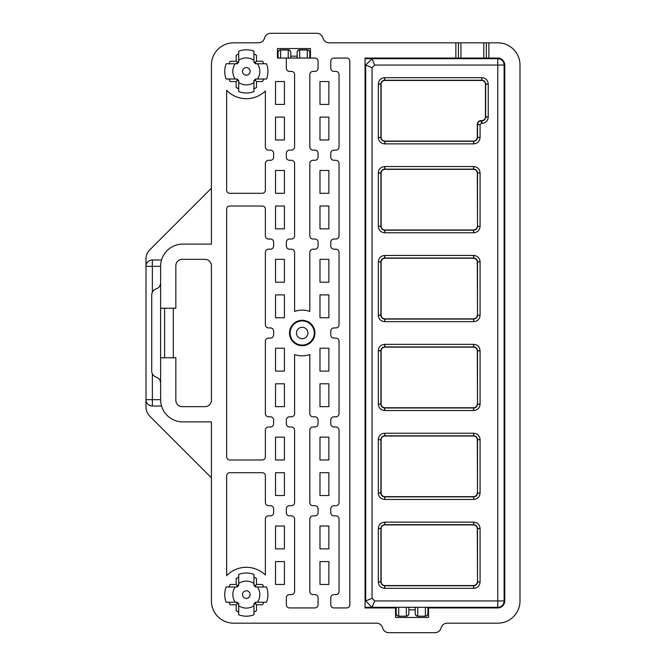 <?xml version="1.0" encoding="UTF-8"?>
<svg xmlns="http://www.w3.org/2000/svg" width="666" height="666" viewBox="0 0 666 666"><rect width="100%" height="100%" fill="white"/><g stroke="black" fill="none" stroke-linecap="round" stroke-linejoin="round"><path stroke-width="1" d="M160.606 360.939L160.606 306.335M152.356 292.183L152.356 259.981A6.352 6.352 0 0 0 146.004 266.333L160.606 266.333L160.606 308.233L175.849 308.233L175.849 265.692A6.352 6.352 0 0 1 182.201 259.349L205.053 259.349A6.352 6.352 0 0 1 211.405 265.692L211.405 400.308A6.352 6.352 0 0 1 205.053 406.651L182.201 406.651A6.352 6.352 0 0 1 175.849 400.308L175.849 357.767L160.606 357.767L160.606 399.667L146.004 399.667L146.004 407.109A12.696 12.696 0 0 0 149.725 416.092L211.405 477.772M173.31 357.767L173.31 308.233M160.606 383.158A6.352 6.352 0 0 0 156.16 377.106A6.352 6.352 0 0 1 151.723 371.045L151.723 294.955A6.352 6.352 0 0 1 156.16 288.894A6.352 6.352 0 0 0 160.606 282.842M164.602 357.767L164.602 308.233M160.614 308.233L160.614 357.767M309.823 58.067L309.823 52.348A2.539 2.539 0 0 0 307.284 49.808L299.667 49.808A2.539 2.539 0 0 0 297.128 52.348L297.128 58.067M290.776 58.067L290.776 52.348A2.539 2.539 0 0 0 288.236 49.808L280.619 49.808A2.539 2.539 0 0 0 278.08 52.348L278.08 58.067M460.947 42.824L483.799 42.824L483.799 58.067L497.768 58.067A6.985 6.985 0 0 1 504.753 65.052L504.753 600.948A6.985 6.985 0 0 1 497.768 607.933L428.563 607.933L428.563 617.457L395.546 617.457L395.546 607.933L365.068 607.933L365.068 58.067L460.947 58.067L460.947 42.824L329.104 42.824A6.352 6.352 0 0 1 322.96 38.062A6.352 6.352 0 0 0 316.808 33.3L270.687 33.3A6.352 6.352 0 0 0 264.544 38.062A6.352 6.352 0 0 1 258.391 42.824L233.633 42.824A22.219 22.219 0 0 0 211.405 65.052L211.405 244.106L182.834 244.106A22.219 22.219 0 0 0 160.606 266.333M374.683 600.948L372.053 598.326L365.701 600.948L372.053 607.3L497.768 607.3A6.352 6.352 0 0 0 504.12 600.948L504.12 65.052A6.352 6.352 0 0 0 497.768 58.7A6.352 6.352 0 0 1 504.12 65.052L497.768 65.052L497.768 607.3A6.352 6.352 0 0 0 504.12 600.948L374.683 600.948L372.053 607.3L365.068 607.3M211.405 188.228L149.725 249.908A12.696 12.696 0 0 0 146.004 258.891L146.004 399.667A6.352 6.352 0 0 0 152.356 406.019A6.352 6.352 0 0 1 146.004 399.667A6.352 6.352 0 0 0 152.356 406.019L161.538 406.019M275.533 104.412L275.533 81.56L284.424 81.56L284.424 104.412L275.533 104.412L275.533 81.56M284.424 139.977L275.533 139.977L275.533 117.116L284.424 117.116L284.424 139.977L284.424 117.116M328.871 117.116L328.871 139.977L319.98 139.977L319.98 117.116L328.871 117.116L328.871 139.977M319.98 81.56L328.871 81.56L328.871 104.412L319.98 104.412L319.98 81.56L319.98 104.412M275.533 170.454L284.424 170.454L284.424 193.306L275.533 193.306L275.533 170.454L275.533 193.306M328.871 193.306L319.98 193.306L319.98 170.454L328.871 170.454L328.871 193.306L328.871 170.454M275.533 206.01L284.424 206.01L284.424 228.871L275.533 228.871L275.533 206.01L275.533 228.871M328.871 228.871L319.98 228.871L319.98 206.01L328.871 206.01L328.871 228.871L328.871 206.01M284.424 259.349L284.424 282.201L275.533 282.201L275.533 259.349L284.424 259.349L284.424 282.201M319.98 282.201L319.98 259.349L328.871 259.349L328.871 282.201L319.98 282.201L319.98 259.349M284.424 317.757L275.533 317.757L275.533 294.905L284.424 294.905L284.424 317.757L284.424 294.905M328.871 317.757L319.98 317.757L319.98 294.905L328.871 294.905L328.871 317.757L328.871 294.905M328.871 383.799L328.871 406.651L319.98 406.651L319.98 383.799L328.871 383.799L328.871 406.651M284.424 383.799L284.424 406.651L275.533 406.651L275.533 383.799L284.424 383.799L284.424 406.651M275.533 348.243L284.424 348.243L284.424 371.095L275.533 371.095L275.533 348.243L275.533 371.095M319.98 348.243L328.871 348.243L328.871 371.095L319.98 371.095L319.98 348.243L319.98 371.095M284.424 459.99L275.533 459.99L275.533 437.129L284.424 437.129L284.424 459.99L284.424 437.129M284.424 472.693L284.424 495.546L275.533 495.546L275.533 472.693L284.424 472.693L284.424 495.546M319.98 459.99L319.98 437.129L328.871 437.129L328.871 459.99L319.98 459.99L319.98 437.129M328.871 495.546L319.98 495.546L319.98 472.693L328.871 472.693L328.871 495.546L328.871 472.693M284.424 548.884L275.533 548.884L275.533 526.023L284.424 526.023L284.424 548.884L284.424 526.023M284.424 584.44L275.533 584.44L275.533 561.588L284.424 561.588L284.424 584.44L284.424 561.588M319.98 526.023L328.871 526.023L328.871 548.884L319.98 548.884L319.98 526.023L319.98 548.884M328.871 561.588L328.871 584.44L319.98 584.44L319.98 561.588L328.871 561.588L328.871 584.44M286.33 58.067L286.33 68.223A3.172 3.172 0 0 0 289.502 71.395L291.408 71.395A3.172 3.172 0 0 1 294.588 74.575L294.588 146.961A3.172 3.172 0 0 1 291.408 150.133L289.502 150.133A3.172 3.172 0 0 0 286.33 153.305L286.33 157.118A3.172 3.172 0 0 0 289.502 160.29L291.408 160.29A3.172 3.172 0 0 1 294.588 163.47L294.588 235.856A3.172 3.172 0 0 1 291.408 239.027L289.502 239.027A3.172 3.172 0 0 0 286.33 242.199L286.33 246.012A3.172 3.172 0 0 0 289.502 249.184L291.408 249.184A3.172 3.172 0 0 1 294.588 252.364L294.588 311.447A22.86 22.86 0 0 1 309.823 311.447L309.823 252.364A3.172 3.172 0 0 1 312.995 249.184L314.901 249.184A3.172 3.172 0 0 0 318.082 246.012L318.082 242.199A3.172 3.172 0 0 0 314.901 239.027L312.995 239.027A3.172 3.172 0 0 1 309.823 235.856L309.823 163.47A3.172 3.172 0 0 1 312.995 160.29L314.901 160.29A3.172 3.172 0 0 0 318.082 157.118L318.082 153.305A3.172 3.172 0 0 0 314.901 150.133L312.995 150.133A3.172 3.172 0 0 1 309.823 146.961L309.823 74.575A3.172 3.172 0 0 1 312.995 71.395L314.901 71.395A3.172 3.172 0 0 0 318.082 68.223L318.082 61.239A3.172 3.172 0 0 0 314.901 58.067L277.439 58.067L277.439 48.543L310.456 48.543L310.456 58.067M318.082 597.777A3.172 3.172 0 0 0 314.901 594.605L312.995 594.605A3.172 3.172 0 0 1 309.823 591.425L309.823 519.039A3.172 3.172 0 0 1 312.995 515.867L314.901 515.867A3.172 3.172 0 0 0 318.082 512.695L318.082 508.882A3.172 3.172 0 0 0 314.901 505.71L312.995 505.71A3.172 3.172 0 0 1 309.823 502.53L309.823 430.144A3.172 3.172 0 0 1 312.995 426.973L314.901 426.973A3.172 3.172 0 0 0 318.082 423.801L318.082 419.988A3.172 3.172 0 0 0 314.901 416.816L312.995 416.816A3.172 3.172 0 0 1 309.823 413.636L309.823 354.553A22.86 22.86 0 0 1 294.588 354.553L294.588 413.636A3.172 3.172 0 0 1 291.408 416.816L289.502 416.816A3.172 3.172 0 0 0 286.33 419.988L286.33 423.801A3.172 3.172 0 0 0 289.502 426.973L291.408 426.973A3.172 3.172 0 0 1 294.588 430.144L294.588 502.53A3.172 3.172 0 0 1 291.408 505.71L289.502 505.71A3.172 3.172 0 0 0 286.33 508.882L286.33 512.695A3.172 3.172 0 0 0 289.502 515.867L291.408 515.867A3.172 3.172 0 0 1 294.588 519.039L294.588 591.425A3.172 3.172 0 0 1 291.408 594.605L289.502 594.605A3.172 3.172 0 0 0 286.33 597.777L286.33 604.761A3.172 3.172 0 0 0 289.502 607.933L314.901 607.933A3.172 3.172 0 0 0 318.082 604.761L318.082 597.777M330.777 604.761A3.172 3.172 0 0 0 333.949 607.933L346.653 607.933A3.172 3.172 0 0 0 349.825 604.761L349.825 61.239A3.172 3.172 0 0 0 346.653 58.067L333.949 58.067A3.172 3.172 0 0 0 330.777 61.239L330.777 68.223A3.172 3.172 0 0 0 333.949 71.395L335.855 71.395A3.172 3.172 0 0 1 339.036 74.575L339.036 146.961A3.172 3.172 0 0 1 335.855 150.133L333.949 150.133A3.172 3.172 0 0 0 330.777 153.305L330.777 157.118A3.172 3.172 0 0 0 333.949 160.29L335.855 160.29A3.172 3.172 0 0 1 339.036 163.47L339.036 235.856A3.172 3.172 0 0 1 335.855 239.027L333.949 239.027A3.172 3.172 0 0 0 330.777 242.199L330.777 246.012A3.172 3.172 0 0 0 333.949 249.184L335.855 249.184A3.172 3.172 0 0 1 339.036 252.364L339.036 324.742A3.172 3.172 0 0 1 335.855 327.922L333.949 327.922A3.172 3.172 0 0 0 330.777 331.094L330.777 334.906A3.172 3.172 0 0 0 333.949 338.078L335.855 338.078A3.172 3.172 0 0 1 339.036 341.258L339.036 413.636A3.172 3.172 0 0 1 335.855 416.816L333.949 416.816A3.172 3.172 0 0 0 330.777 419.988L330.777 423.801A3.172 3.172 0 0 0 333.949 426.973L335.855 426.973A3.172 3.172 0 0 1 339.036 430.144L339.036 502.53A3.172 3.172 0 0 1 335.855 505.71L333.949 505.71A3.172 3.172 0 0 0 330.777 508.882L330.777 512.695A3.172 3.172 0 0 0 333.949 515.867L335.855 515.867A3.172 3.172 0 0 1 339.036 519.039L339.036 591.425A3.172 3.172 0 0 1 335.855 594.605L333.949 594.605A3.172 3.172 0 0 0 330.777 597.777L330.777 604.761M273.634 508.882A3.172 3.172 0 0 0 270.454 505.71L268.548 505.71A3.172 3.172 0 0 1 265.376 502.53L265.376 475.865A3.172 3.172 0 0 0 262.204 472.693L229.82 472.693A3.172 3.172 0 0 0 226.648 475.865L226.648 575.682A27.306 27.306 0 0 1 265.376 575.041L265.376 519.039A3.172 3.172 0 0 1 268.548 515.867L270.454 515.867A3.172 3.172 0 0 0 273.634 512.695L273.634 508.882M265.376 209.182A3.172 3.172 0 0 0 262.204 206.01L229.82 206.01A3.172 3.172 0 0 0 226.648 209.182L226.648 456.818A3.172 3.172 0 0 0 229.82 459.99L262.204 459.99A3.172 3.172 0 0 0 265.376 456.818L265.376 430.144A3.172 3.172 0 0 1 268.548 426.973L270.454 426.973A3.172 3.172 0 0 0 273.634 423.801L273.634 419.988A3.172 3.172 0 0 0 270.454 416.816L268.548 416.816A3.172 3.172 0 0 1 265.376 413.636L265.376 341.258A3.172 3.172 0 0 1 268.548 338.078L270.454 338.078A3.172 3.172 0 0 0 273.634 334.906L273.634 331.094A3.172 3.172 0 0 0 270.454 327.922L268.548 327.922A3.172 3.172 0 0 1 265.376 324.742L265.376 252.364A3.172 3.172 0 0 1 268.548 249.184L270.454 249.184A3.172 3.172 0 0 0 273.634 246.012L273.634 242.199A3.172 3.172 0 0 0 270.454 239.027L268.548 239.027A3.172 3.172 0 0 1 265.376 235.856L265.376 209.182M273.634 153.305A3.172 3.172 0 0 0 270.454 150.133L268.548 150.133A3.172 3.172 0 0 1 265.376 146.961L265.376 90.959A27.306 27.306 0 0 1 226.648 90.318L226.648 190.135A3.172 3.172 0 0 0 229.82 193.306L262.204 193.306A3.172 3.172 0 0 0 265.376 190.135L265.376 163.47A3.172 3.172 0 0 1 268.548 160.29L270.454 160.29A3.172 3.172 0 0 0 273.634 157.118L273.634 153.305M488.886 58.067L488.886 42.824L497.768 42.824A22.219 22.219 0 0 1 519.996 65.052L519.996 600.948A22.219 22.219 0 0 1 497.768 623.176L447.211 623.176A6.352 6.352 0 0 0 441.058 627.938A6.352 6.352 0 0 1 434.915 632.7L388.794 632.7A6.352 6.352 0 0 1 382.642 627.938A6.352 6.352 0 0 0 376.498 623.176L233.633 623.176A22.219 22.219 0 0 1 211.405 600.948L211.405 421.894L182.834 421.894A22.219 22.219 0 0 1 160.606 399.667M302.206 345.696A12.696 12.696 0 0 1 291.209 326.648A12.696 12.696 0 0 1 313.203 326.648A12.696 12.696 0 0 1 302.206 345.696M230.211 584.44A19.048 19.048 0 0 0 228.871 586.979L230.211 584.44L236.172 584.44L237.446 585.722L238.711 584.648M230.211 604.761L228.871 602.222A19.048 19.048 0 0 0 230.211 604.761L236.172 604.761L236.172 610.714A19.048 19.048 0 0 0 238.711 612.062L236.172 610.714M256.485 578.488A19.048 19.048 0 0 0 253.946 577.147L256.485 578.488L256.485 584.44L255.211 585.722L256.285 586.979M236.172 578.488L238.711 577.147A19.048 19.048 0 0 0 236.172 578.488L236.172 584.44M262.446 604.761A19.048 19.048 0 0 0 263.786 602.222L262.446 604.761L256.485 604.761L255.211 603.479L253.946 604.562M262.446 584.44L263.786 586.979A19.048 19.048 0 0 0 262.446 584.44L256.485 584.44M256.485 610.714L253.946 612.062A19.048 19.048 0 0 0 256.485 610.714L256.485 604.761M230.211 81.56A19.048 19.048 0 0 1 228.871 79.021L230.211 81.56L236.172 81.56L236.172 87.512L238.711 88.853A19.048 19.048 0 0 1 236.172 87.512M228.871 63.778A19.048 19.048 0 0 1 230.211 61.239L228.871 63.778M236.172 55.286A19.048 19.048 0 0 1 238.711 53.938L236.172 55.286L236.172 61.239L237.446 62.521L238.711 61.438M253.946 53.938A19.048 19.048 0 0 1 256.485 55.286L253.946 53.938M262.446 61.239A19.048 19.048 0 0 1 263.786 63.778L262.446 61.239L256.485 61.239L255.211 62.521L256.285 63.778M263.786 79.021A19.048 19.048 0 0 1 262.446 81.56L263.786 79.021M256.485 87.512A19.048 19.048 0 0 1 253.946 88.853L256.485 87.512L256.485 81.56L262.446 81.56M488.886 42.824L483.799 42.824M277.439 56.16L278.08 56.16M290.776 56.16L297.128 56.16M309.823 56.16L310.456 56.16M428.563 609.84L427.93 609.84M415.226 609.84L408.874 609.84M396.178 609.84L395.546 609.84M483.799 58.067L460.947 58.067M458.408 58.067L458.408 42.824M486.338 42.824L486.338 58.067M238.711 81.352L236.372 79.021M237.446 80.278L236.172 81.56M235.181 79.021L237.179 79.021A11.905 11.905 0 0 0 238.711 80.544L238.711 91.6A21.587 21.587 0 0 0 253.946 91.6L253.946 80.544A11.905 11.905 0 0 0 255.478 79.021L266.525 79.021A21.587 21.587 0 0 0 266.525 63.778L255.478 63.778A11.905 11.905 0 0 0 253.946 62.246L253.946 51.199A21.587 21.587 0 0 0 238.711 51.199L238.711 62.246A11.905 11.905 0 0 0 237.179 63.778L226.132 63.778A21.587 21.587 0 0 0 226.132 79.021L235.181 79.021A13.503 13.503 0 0 1 235.181 63.778M236.372 63.778L237.446 62.521M256.285 79.021L253.946 81.352M255.211 80.278L256.485 81.56M253.946 61.438L255.211 62.521M238.711 82.542A13.503 13.503 0 0 0 253.946 82.542M257.476 79.021A13.503 13.503 0 0 0 257.476 63.778M253.946 60.256A13.503 13.503 0 0 0 238.711 60.256M246.328 75.208A3.813 3.813 0 0 1 243.032 69.489A3.813 3.813 0 0 1 249.625 69.489A3.813 3.813 0 0 1 246.328 75.208M238.711 604.562L236.372 602.222M237.446 603.479L236.172 604.761M235.181 602.222L237.179 602.222A11.905 11.905 0 0 0 238.711 603.754L238.711 614.801A21.587 21.587 0 0 0 253.946 614.801L253.946 603.754A11.905 11.905 0 0 0 255.478 602.222L266.525 602.222A21.587 21.587 0 0 0 266.525 586.979L255.478 586.979A11.905 11.905 0 0 0 253.946 585.456L253.946 574.4A21.587 21.587 0 0 0 238.711 574.4L238.711 585.456A11.905 11.905 0 0 0 237.179 586.979L226.132 586.979A21.587 21.587 0 0 0 226.132 602.222L235.181 602.222A13.503 13.503 0 0 1 235.181 586.979M236.372 586.979L237.446 585.722M253.946 584.648L255.211 585.722M256.285 602.222L255.211 603.479M253.946 583.458A13.503 13.503 0 0 0 238.711 583.458M238.711 605.744A13.503 13.503 0 0 0 253.946 605.744M257.476 602.222A13.503 13.503 0 0 0 257.476 586.979M246.328 598.409A3.813 3.813 0 0 1 243.032 592.698A3.813 3.813 0 0 1 249.625 592.698A3.813 3.813 0 0 1 246.328 598.409M319.98 584.44L319.98 561.588M328.871 526.023L328.871 548.884M275.533 584.44L275.533 561.588M275.533 548.884L275.533 526.023M319.98 495.546L319.98 472.693M328.871 437.129L328.871 459.99M275.533 495.546L275.533 472.693M275.533 459.99L275.533 437.129M328.871 348.243L328.871 371.095M319.98 406.651L319.98 383.799M284.424 348.243L284.424 371.095M275.533 406.651L275.533 383.799M319.98 317.757L319.98 294.905M328.871 259.349L328.871 282.201M275.533 317.757L275.533 294.905M275.533 282.201L275.533 259.349M319.98 228.871L319.98 206.01M319.98 193.306L319.98 170.454M284.424 206.01L284.424 228.871M328.871 81.56L328.871 104.412M319.98 139.977L319.98 117.116M275.533 139.977L275.533 117.116M284.424 81.56L284.424 104.412M365.068 65.052L365.701 65.052L365.701 600.948L365.068 600.948M284.424 170.454L284.424 193.306M481.093 120.596A3.813 3.813 -135 0 0 477.289 124.4L477.289 137.263A3.813 3.813 45 0 1 473.476 141.075L384.915 141.075A3.813 3.813 135 0 1 381.11 137.263L381.11 84.266A3.813 3.813 -135 0 1 384.915 80.453L481.651 80.453A3.813 3.813 -45 0 1 485.456 84.266L485.456 116.783A3.813 3.813 45 0 1 481.651 120.596L481.31 120.812C479.004 121.037 477.73 122.311 477.505 124.617L477.505 137.512C477.264 139.793 476.007 141.05 473.726 141.292L384.665 141.292C382.384 141.05 381.127 139.793 380.894 137.512L380.894 84.016C381.127 81.735 382.384 80.478 384.665 80.236L481.901 80.236C484.174 80.478 485.439 81.735 485.672 84.016L485.672 117.033C485.439 119.314 484.174 120.571 481.901 120.812L481.31 120.812L481.335 123.385L481.901 123.385C485.747 123.002 487.87 120.887 488.245 117.033L488.245 84.016C487.87 80.161 485.747 78.047 481.901 77.664L384.665 77.664C380.81 78.047 378.696 80.161 378.321 84.016L378.321 137.512C378.696 141.367 380.81 143.481 384.665 143.864L473.726 143.864C477.58 143.481 479.695 141.367 480.078 137.512L480.078 124.642L481.343 123.385L481.343 120.812M477.289 226.157A3.813 3.813 45 0 1 473.476 229.97L384.915 229.97A3.813 3.813 135 0 1 381.11 226.157L381.11 173.16A3.813 3.813 -135 0 1 384.915 169.347L473.476 169.347A3.813 3.813 -45 0 1 477.289 173.16L477.505 226.407C477.264 228.688 476.007 229.945 473.726 230.186L384.665 230.186C382.384 229.945 381.127 228.688 380.894 226.407L380.894 172.91C381.127 170.629 382.384 169.372 384.665 169.131L473.726 169.131C476.007 169.372 477.264 170.629 477.505 172.91L477.505 226.373L480.078 226.373L480.078 172.91C479.695 169.056 477.58 166.941 473.726 166.558L384.665 166.558C380.81 166.941 378.696 169.056 378.321 172.91L378.321 226.407C378.696 230.261 380.81 232.376 384.665 232.759L473.726 232.759C477.58 232.376 479.695 230.261 480.078 226.407L480.078 226.373M477.289 315.051A3.813 3.813 45 0 1 473.476 318.864L384.915 318.864A3.813 3.813 135 0 1 381.11 315.051L381.11 262.054A3.813 3.813 -135 0 1 384.915 258.241L473.476 258.241A3.813 3.813 -45 0 1 477.289 262.054L477.505 315.301C477.264 317.582 476.007 318.839 473.726 319.081L384.665 319.081C382.384 318.839 381.127 317.582 380.894 315.301L380.894 261.805C381.127 259.524 382.384 258.266 384.665 258.025L473.726 258.025C476.007 258.266 477.264 259.524 477.505 261.805L477.505 315.268L480.078 315.268L480.078 261.838C479.695 257.95 477.58 255.836 473.726 255.453L384.665 255.453C380.81 255.836 378.696 257.95 378.321 261.805L378.321 315.301C378.696 319.156 380.81 321.27 384.665 321.653L473.726 321.653C477.58 321.27 479.695 319.156 480.078 315.301L480.078 315.268M477.289 403.946A3.813 3.813 45 0 1 473.476 407.759L384.915 407.759A3.813 3.813 135 0 1 381.11 403.946L381.11 350.949A3.813 3.813 -135 0 1 384.915 347.136L473.476 347.136A3.813 3.813 -45 0 1 477.289 350.949L477.505 404.162C477.264 406.476 476.007 407.734 473.726 407.975L384.665 407.975C382.384 407.734 381.127 406.476 380.894 404.195L380.894 350.699C381.127 348.418 382.384 347.161 384.665 346.919L473.726 346.919C476.007 347.161 477.264 348.418 477.505 350.699L477.505 404.195L480.078 404.162L480.078 350.699C479.695 346.844 477.58 344.73 473.726 344.347L384.665 344.347C380.81 344.73 378.696 346.844 378.321 350.699L378.321 404.162C378.696 408.05 380.81 410.164 384.665 410.547L473.726 410.547C477.58 410.164 479.695 408.05 480.078 404.195L477.505 404.195M477.289 492.84A3.813 3.813 45 0 1 473.476 496.653L384.915 496.653A3.813 3.813 135 0 1 381.11 492.84L381.11 439.843A3.813 3.813 -135 0 1 384.915 436.03L473.476 436.03A3.813 3.813 -45 0 1 477.289 439.843L477.505 493.09C477.264 495.371 476.007 496.628 473.726 496.869L384.665 496.869C382.384 496.628 381.127 495.371 380.894 493.09L380.894 439.593C381.127 437.312 382.384 436.055 384.665 435.814L473.726 435.814C476.007 436.055 477.264 437.312 477.505 439.593L477.505 493.056L480.078 493.056L480.078 439.593C479.695 435.739 477.58 433.624 473.726 433.241L384.665 433.241C380.81 433.624 378.696 435.739 378.321 439.593L378.321 493.09C378.696 496.944 380.81 499.059 384.665 499.442L473.726 499.442C477.58 499.059 479.695 496.944 480.078 493.09L480.078 493.056M477.289 581.734A3.813 3.813 45 0 1 473.476 585.547L384.915 585.547A3.813 3.813 135 0 1 381.11 581.734L381.11 528.737A3.813 3.813 -135 0 1 384.915 524.925L473.476 524.925A3.813 3.813 -45 0 1 477.289 528.737L477.505 581.984C477.264 584.265 476.007 585.522 473.726 585.764L384.665 585.764C382.384 585.522 381.127 584.265 380.894 581.984L380.894 528.488C381.127 526.207 382.384 524.95 384.665 524.708L473.726 524.708C476.007 524.95 477.264 526.207 477.505 528.488L477.505 581.951L480.078 581.951L480.078 528.488C479.695 524.633 477.58 522.519 473.726 522.136L384.665 522.136C380.81 522.519 378.696 524.633 378.321 528.488L378.321 581.984C378.696 585.839 380.81 587.953 384.665 588.336L473.726 588.336C477.58 587.953 479.695 585.839 480.078 581.984L480.078 581.951M480.078 261.838L477.505 261.838L480.078 261.805M380.894 261.838L378.321 261.838L381.11 262.054M378.321 404.162L380.894 404.162L378.321 404.195M372.053 598.326L372.053 67.674L374.683 65.052L497.768 65.052L497.768 58.7L365.068 58.7M146.004 399.667A6.352 6.352 0 0 0 152.356 406.019L152.356 373.817M161.538 259.981L152.356 259.981M396.178 607.3L396.178 613.652A2.539 2.539 0 0 0 398.718 616.192L406.335 616.192A2.539 2.539 0 0 0 408.874 613.652L408.874 607.3M415.226 607.3L415.226 613.652A2.539 2.539 0 0 0 417.765 616.192L425.383 616.192A2.539 2.539 0 0 0 427.93 613.652L427.93 607.3M314.269 333A12.063 12.063 0 0 0 302.206 320.937A12.063 12.063 0 0 0 290.143 333A12.063 12.063 0 0 0 302.206 345.063A12.063 12.063 0 0 0 314.269 333M374.683 65.052L372.053 58.7L365.701 65.052L372.053 67.674M255.686 586.979A12.063 12.063 0 0 0 253.946 585.248M238.711 585.248A12.063 12.063 0 0 0 236.971 586.979M236.971 602.222A12.063 12.063 0 0 0 238.711 603.954M253.946 603.954A12.063 12.063 0 0 0 255.686 602.222M255.686 63.778A12.063 12.063 0 0 0 253.946 62.046M238.711 62.046A12.063 12.063 0 0 0 236.971 63.778M236.971 79.021A12.063 12.063 0 0 0 238.711 80.752M253.946 80.752A12.063 12.063 0 0 0 255.686 79.021M299.667 58.067L299.667 50L307.284 50L307.284 58.067M309.823 52.497A2.539 2.506 180 0 0 307.284 50L307.284 49.808M280.619 58.067L280.619 50L288.236 50L288.236 58.067M290.776 52.497A2.539 2.506 180 0 0 288.236 50L288.236 49.808M455.86 42.824L455.86 58.067M236.172 61.239L230.211 61.239M256.485 61.239L256.485 55.286M378.321 528.521L381.11 528.737M384.915 524.925L384.698 522.136M473.692 522.136L473.476 524.925M477.289 528.737L480.078 528.521M378.321 439.627L381.11 439.843M384.915 436.03L384.698 433.241M473.692 433.241L473.476 436.03M477.289 439.843L480.078 439.627M378.321 350.732L381.11 350.949M384.915 347.136L384.698 344.347M473.692 344.347L473.476 347.136M477.289 350.949L480.078 350.732M384.915 258.241L384.698 255.453M473.692 255.453L473.476 258.241M378.321 172.944L381.11 173.16M384.915 169.347L384.698 166.558M473.692 166.558L473.476 169.347M477.289 173.16L480.078 172.944M378.321 84.049L381.11 84.266M384.915 80.453L384.698 77.664M481.868 77.664L481.651 80.453M485.456 84.266L488.245 84.049M488.245 117L485.456 116.783M481.651 120.596L481.868 123.385M473.726 522.136L473.726 524.708M477.505 528.488L480.078 528.488M480.078 581.984L477.505 581.984M473.726 585.764L473.726 588.336M473.692 588.336L473.476 585.547M384.915 585.547L384.698 588.336M384.665 588.336L384.665 585.764M380.894 581.984L378.321 581.984M378.321 581.951L381.11 581.734M378.321 528.488L380.894 528.488M384.665 524.708L384.665 522.136M473.726 433.241L473.726 435.814M477.505 439.593L480.078 439.593M480.078 493.09L477.505 493.09M473.726 496.869L473.726 499.442M473.692 499.442L473.476 496.653M384.915 496.653L384.698 499.442M384.665 499.442L384.665 496.869M380.894 493.09L378.321 493.09M378.321 493.056L381.11 492.84M378.321 439.593L380.894 439.593M384.665 435.814L384.665 433.241M473.726 344.347L473.726 346.919M477.505 350.699L480.078 350.699M473.726 407.975L473.726 410.547M473.692 410.547L473.476 407.759M384.915 407.759L384.698 410.547M384.665 410.547L384.665 407.975M378.321 350.699L380.894 350.699M384.665 346.919L384.665 344.347M473.726 255.453L473.726 258.025M480.078 315.301L477.505 315.301M473.726 319.081L473.726 321.653M473.692 321.653L473.476 318.864M384.915 318.864L384.698 321.653M384.665 321.653L384.665 319.081M380.894 315.301L378.321 315.301M378.321 315.268L381.11 315.051M384.665 258.025L384.665 255.453M473.726 166.558L473.726 169.131M477.505 172.91L480.078 172.91M480.078 226.407L477.505 226.407M473.726 230.186L473.726 232.759M473.692 232.759L473.476 229.97M384.915 229.97L384.698 232.759M384.665 232.759L384.665 230.186M380.894 226.407L378.321 226.407M378.321 226.373L381.11 226.157M378.321 172.91L380.894 172.91M384.665 169.131L384.665 166.558M378.321 84.016L380.894 84.016M384.665 80.236L384.665 77.664M481.901 77.664L481.901 80.236M485.672 84.016L488.245 84.016M488.245 117.033L485.672 117.033M481.901 120.812L481.901 123.385M477.289 124.4L480.078 124.642M477.289 137.263L480.078 137.479M480.078 124.65L477.505 124.65M480.078 137.512L477.505 137.512M473.726 141.292L473.726 143.864M473.692 143.864L473.476 141.075M384.915 141.075L384.698 143.864M384.665 143.864L384.665 141.292M380.894 137.512L378.321 137.512M378.321 137.479L381.11 137.263M396.178 613.503A2.539 2.506 -0 0 0 398.718 616L398.718 607.3M398.718 616.192L406.335 616.192A2.539 2.539 0 0 0 408.874 613.652M406.335 607.3L406.335 616A2.539 2.506 180 0 0 408.874 613.503M415.226 613.503A2.539 2.506 -0 0 0 417.765 616L417.765 607.3M417.765 616.192L425.383 616.192A2.539 2.539 0 0 0 427.93 613.652M425.383 607.3L425.383 616A2.539 2.506 180 0 0 427.93 613.503M297.128 52.497A2.539 2.506 0 0 1 299.667 50L299.667 49.808A2.539 2.539 0 0 0 297.128 52.348M278.08 52.497A2.539 2.506 0 0 1 280.619 50L280.619 49.808A2.539 2.539 0 0 0 278.08 52.348M296.487 333A5.711 5.711 0 0 1 305.061 328.055A5.711 5.711 0 0 1 305.061 337.945A5.711 5.711 0 0 1 296.487 333"/></g></svg>
